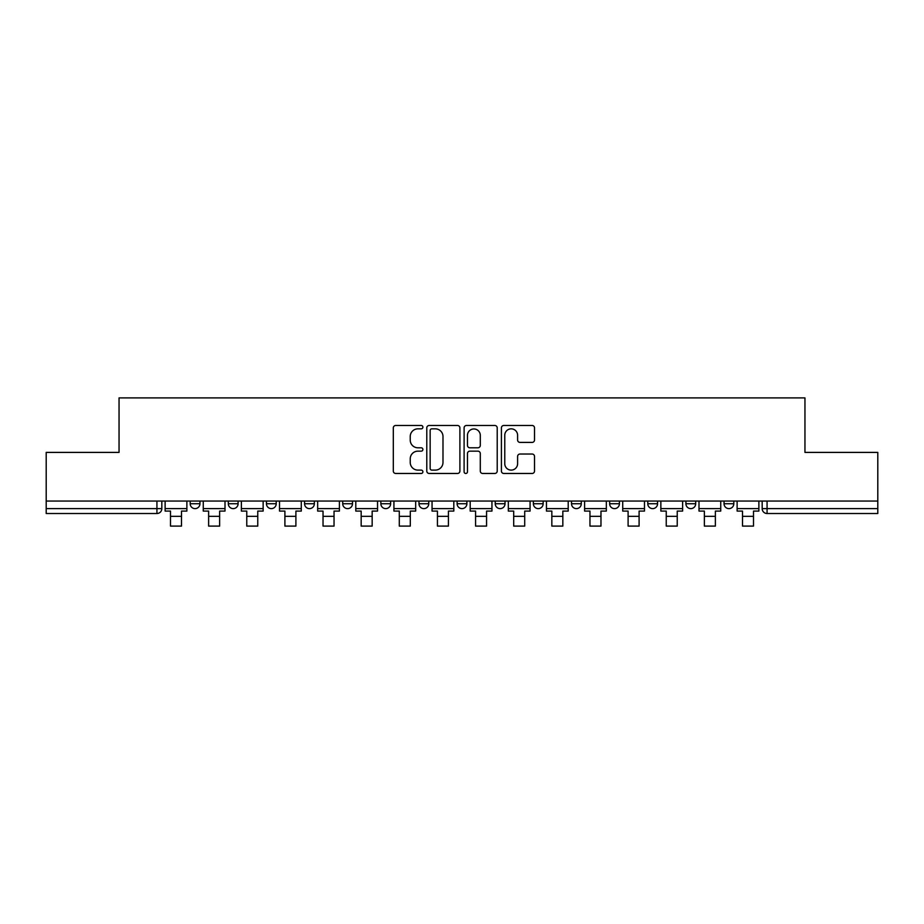 <?xml version="1.0" encoding="UTF-8"?>
<svg xmlns="http://www.w3.org/2000/svg" width="924" height="924" viewBox="0 0 924 924"><rect width="100%" height="100%" fill="white"/><g stroke="black" fill="none" stroke-linecap="round" stroke-linejoin="round"><path stroke-width="1.39" d="M422.892 427.154A1.675 1.675 0 0 0 421.205 425.479L395.715 425.479A2.402 2.402 0 0 0 393.312 427.881L393.312 471.067A2.402 2.402 0 0 0 395.715 473.469L421.205 473.469A1.675 1.675 0 0 0 422.892 471.783A1.675 1.675 0 0 0 421.205 470.108L417.914 470.108A7.681 7.681 0 0 1 410.233 462.427L410.233 458.835A7.681 7.681 0 0 1 417.914 451.155L421.205 451.155A1.675 1.675 0 0 0 422.892 449.468A1.675 1.675 0 0 0 421.205 447.793L417.914 447.793A7.681 7.681 0 0 1 410.233 440.113L410.233 436.521A7.681 7.681 0 0 1 417.914 428.84L421.205 428.84A1.675 1.675 0 0 0 422.892 427.154M609.644 501.051L609.644 503.742L619.426 503.742A4.886 4.886 0 0 1 614.529 508.627A4.886 4.886 0 0 1 609.644 503.742L609.644 501.051M495.241 501.051L495.241 503.742L505.024 503.742A4.886 4.886 0 0 1 500.138 508.627A4.886 4.886 0 0 1 495.241 503.742L495.241 501.051M418.976 501.051L418.976 503.742L428.759 503.742A4.886 4.886 0 0 1 423.862 508.627A4.886 4.886 0 0 1 418.976 503.742L418.976 501.051M380.85 501.051L380.85 503.742L390.621 503.742A4.886 4.886 0 0 1 385.735 508.627A4.886 4.886 0 0 1 380.85 503.742L380.85 501.051M304.573 503.742L304.573 501.051L304.573 503.742A4.886 4.886 0 0 0 309.471 508.627A4.886 4.886 0 0 1 304.573 503.742L314.356 503.742A4.886 4.886 0 0 1 309.471 508.627M228.309 503.742L228.309 501.051L228.309 503.742A4.886 4.886 0 0 0 233.195 508.627A4.886 4.886 0 0 1 228.309 503.742L238.092 503.742A4.886 4.886 0 0 1 233.195 508.627A4.886 4.886 0 0 0 238.092 503.742L238.092 501.051L238.092 503.742M532.12 442.4A2.402 2.402 0 0 0 534.522 439.997L534.522 427.881A2.402 2.402 0 0 0 532.12 425.479L503.811 425.479A2.402 2.402 0 0 0 501.409 427.881L501.409 471.067A2.402 2.402 0 0 0 503.811 473.469L532.12 473.469A2.402 2.402 0 0 0 534.522 471.067L534.522 456.433A2.402 2.402 0 0 0 532.12 454.031L520.004 454.031A2.402 2.402 0 0 0 517.602 456.433L517.602 463.686A6.422 6.422 0 0 1 511.191 470.108A6.422 6.422 0 0 1 504.77 463.686L504.77 435.25A6.422 6.422 0 0 1 511.191 428.84A6.422 6.422 0 0 1 517.602 435.25L517.602 439.997A2.402 2.402 0 0 0 520.004 442.4L532.12 442.4M46.2 501.051L46.2 452.402L119.046 452.402L119.046 397.898L804.954 397.898L804.954 452.402L877.8 452.402L877.8 501.051L46.2 501.051L46.2 508.627L161.827 508.627L161.827 501.051L161.827 508.627A4.886 4.886 0 0 1 156.93 513.513L46.2 513.513L46.2 508.627M459.898 427.881A2.402 2.402 0 0 0 457.496 425.479L429.186 425.479A2.402 2.402 0 0 0 426.784 427.881L426.784 471.067A2.402 2.402 0 0 0 429.186 473.469L457.496 473.469A2.402 2.402 0 0 0 459.898 471.067L459.898 427.881M466.505 425.479L494.814 425.479A2.402 2.402 0 0 1 497.216 427.881L497.216 471.067A2.402 2.402 0 0 1 494.814 473.469L482.698 473.469A2.402 2.402 0 0 1 480.295 471.067L480.295 453.557A2.402 2.402 0 0 0 477.893 451.155L469.854 451.155A2.402 2.402 0 0 0 467.463 453.557L467.463 471.783A1.675 1.675 0 0 1 465.777 473.469A1.675 1.675 0 0 1 464.102 471.783L464.102 427.881A2.402 2.402 0 0 1 466.505 425.479M762.173 501.051L762.173 508.627L877.8 508.627L877.8 513.513L767.07 513.513A4.886 4.886 0 0 1 762.173 508.627M877.8 501.051L877.8 508.627M733.818 501.051L733.818 503.742A4.886 4.886 0 0 1 728.932 508.627A4.886 4.886 0 0 1 724.046 503.742L733.818 503.742A4.886 4.886 0 0 1 728.932 508.627M724.046 501.051L724.046 503.742M695.691 501.051L695.691 503.742A4.886 4.886 0 0 1 690.806 508.627A4.886 4.886 0 0 1 685.908 503.742L695.691 503.742M685.908 501.051L685.908 503.742M657.553 501.051L657.553 503.742A4.886 4.886 0 0 1 652.667 508.627A4.886 4.886 0 0 1 647.782 503.742A4.886 4.886 0 0 0 652.667 508.627M647.782 501.051L647.782 503.742L657.553 503.742M619.426 501.051L619.426 503.742A4.886 4.886 0 0 1 614.529 508.627M581.288 501.051L581.288 503.742A4.886 4.886 0 0 1 576.403 508.627A4.886 4.886 0 0 1 571.506 503.742L581.288 503.742M571.506 501.051L571.506 503.742M543.15 501.051L543.15 503.742A4.886 4.886 0 0 1 538.265 508.627A4.886 4.886 0 0 1 533.379 503.742L543.15 503.742L543.15 501.051M533.379 501.051L533.379 503.742M505.024 501.051L505.024 503.742M466.886 501.051L466.886 503.742A4.886 4.886 0 0 1 462 508.627A4.886 4.886 0 0 1 457.114 503.742L466.886 503.742L466.886 501.051M457.114 501.051L457.114 503.742M428.759 503.742L428.759 501.051L428.759 503.742A4.886 4.886 0 0 1 423.862 508.627M390.621 503.742L390.621 501.051L390.621 503.742A4.886 4.886 0 0 1 385.735 508.627M352.494 501.051L352.494 503.742A4.886 4.886 0 0 1 347.597 508.627A4.886 4.886 0 0 1 342.712 503.742A4.886 4.886 0 0 0 347.597 508.627A4.886 4.886 0 0 0 352.494 503.742L352.494 501.051M342.712 501.051L342.712 503.742L352.494 503.742M314.356 501.051L314.356 503.742M276.218 501.051L276.218 503.742A4.886 4.886 0 0 1 271.333 508.627A4.886 4.886 0 0 1 266.447 503.742L276.218 503.742M266.447 501.051L266.447 503.742M199.954 501.051L199.954 503.742A4.886 4.886 0 0 1 195.068 508.627A4.886 4.886 0 0 1 190.182 503.742A4.886 4.886 0 0 0 195.068 508.627A4.886 4.886 0 0 0 199.954 503.742L199.954 501.051M190.182 501.051L190.182 503.742L199.954 503.742M431.831 428.84A1.675 1.675 0 0 0 430.145 430.515L430.145 468.422A1.675 1.675 0 0 0 431.831 470.108L435.308 470.108A7.681 7.681 0 0 0 442.989 462.427L442.989 436.521A7.681 7.681 0 0 0 435.308 428.84L431.831 428.84M480.295 435.377A6.422 6.422 0 0 0 473.873 428.955A6.422 6.422 0 0 0 467.463 435.377L467.463 445.391A2.402 2.402 0 0 0 469.854 447.793L477.893 447.793A2.402 2.402 0 0 0 480.295 445.391L480.295 435.377M165.119 508.627L186.879 508.627L186.879 511.076L181.497 511.076L181.497 526.102L170.501 526.102L170.501 511.076L165.119 511.076L165.119 501.051M186.879 508.627L186.879 501.051M203.257 508.627L225.006 508.627L225.006 511.076L219.635 511.076L219.635 526.102L208.628 526.102L208.628 511.076L203.257 511.076L203.257 501.051M225.006 508.627L225.006 501.051M241.383 508.627L263.144 508.627L263.144 511.076L257.761 511.076L257.761 526.102L246.766 526.102L246.766 511.076L241.383 511.076L241.383 501.051M263.144 508.627L263.144 501.051M279.522 508.627L301.282 508.627L301.282 511.076L295.899 511.076L295.899 526.102L284.904 526.102L284.904 511.076L279.522 511.076L279.522 501.051M301.282 508.627L301.282 501.051M317.66 508.627L339.408 508.627L339.408 511.076L334.038 511.076L334.038 526.102L323.03 526.102L323.03 511.076L317.66 511.076L317.66 501.051M339.408 508.627L339.408 501.051M355.786 508.627L377.546 508.627L377.546 511.076L372.164 511.076L372.164 526.102L361.168 526.102L361.168 511.076L355.786 511.076L355.786 501.051M377.546 508.627L377.546 501.051M393.924 508.627L415.673 508.627L415.673 511.076L410.302 511.076L410.302 526.102L399.295 526.102L399.295 511.076L393.924 511.076L393.924 501.051M415.673 508.627L415.673 501.051M432.051 508.627L453.811 508.627L453.811 511.076L448.429 511.076L448.429 526.102L437.433 526.102L437.433 511.076L432.051 511.076L432.051 501.051M453.811 508.627L453.811 501.051M470.189 508.627L491.949 508.627L491.949 511.076L486.567 511.076L486.567 526.102L475.571 526.102L475.571 511.076L470.189 511.076L470.189 501.051M491.949 508.627L491.949 501.051M508.327 508.627L530.076 508.627L530.076 511.076L524.705 511.076L524.705 526.102L513.698 526.102L513.698 511.076L508.327 511.076L508.327 501.051M530.076 508.627L530.076 501.051M546.454 508.627L568.214 508.627L568.214 511.076L562.832 511.076L562.832 526.102L551.836 526.102L551.836 511.076L546.454 511.076L546.454 501.051M568.214 508.627L568.214 501.051M584.592 508.627L606.34 508.627L606.34 511.076L600.97 511.076L600.97 526.102L589.962 526.102L589.962 511.076L584.592 511.076L584.592 501.051M606.34 508.627L606.34 501.051M622.718 508.627L644.478 508.627L644.478 511.076L639.096 511.076L639.096 526.102L628.101 526.102L628.101 511.076L622.718 511.076L622.718 501.051M644.478 508.627L644.478 501.051M660.856 508.627L682.617 508.627L682.617 511.076L677.234 511.076L677.234 526.102L666.239 526.102L666.239 511.076L660.856 511.076L660.856 501.051M682.617 508.627L682.617 501.051M698.994 508.627L720.743 508.627L720.743 511.076L715.372 511.076L715.372 526.102L704.365 526.102L704.365 511.076L698.994 511.076L698.994 501.051M720.743 508.627L720.743 501.051M737.121 508.627L758.881 508.627L758.881 511.076L753.499 511.076L753.499 526.102L742.503 526.102L742.503 511.076L737.121 511.076L737.121 501.051M758.881 508.627L758.881 501.051M156.93 501.051L156.93 513.513M767.07 501.051L767.07 513.513M170.501 516.331L181.497 516.331M208.628 516.331L219.635 516.331M246.766 516.331L257.761 516.331M284.904 516.331L295.899 516.331M323.03 516.331L334.038 516.331M361.168 516.331L372.164 516.331M399.295 516.331L410.302 516.331M437.433 516.331L448.429 516.331M475.571 516.331L486.567 516.331M513.698 516.331L524.705 516.331M551.836 516.331L562.832 516.331M589.962 516.331L600.97 516.331M628.101 516.331L639.096 516.331M666.239 516.331L677.234 516.331M704.365 516.331L715.372 516.331M742.503 516.331L753.499 516.331"/></g></svg>
